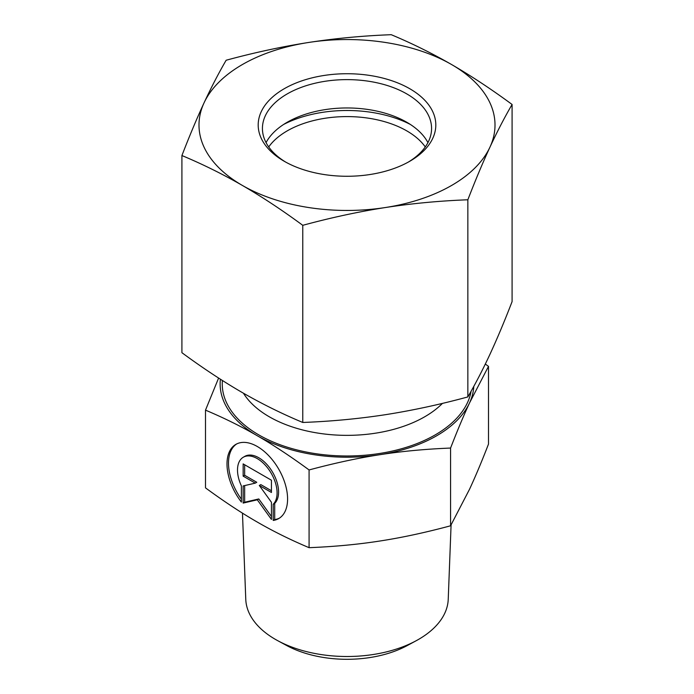 <?xml version="1.0" encoding="UTF-8"?>
<svg xmlns="http://www.w3.org/2000/svg" width="694" height="694" viewBox="0 0 694 694"><rect width="100%" height="100%" fill="white"/><g stroke="black" fill="none" stroke-linecap="round" stroke-linejoin="round"><path stroke-width="1.04" d="M273.202 520.431L273.202 504.269A27.994 16.162 -120 0 0 270.218 471.625A27.994 16.162 -120 0 0 243.299 457.233A27.994 16.162 -120 0 0 241.391 485.895L241.391 502.066A42.837 24.732 60 0 1 235.873 444.377A42.837 24.732 60 0 1 278.71 469.109A42.837 24.732 60 0 1 278.71 518.574A42.837 24.732 60 0 1 273.202 520.431L274.694 519.563A42.837 24.732 -120 0 0 279.448 518.123M236.637 443.969A42.837 24.732 -120 0 0 241.391 499.203M243.299 457.233L244.791 456.366A27.994 16.162 60 0 1 271.71 470.766A27.994 16.162 60 0 1 274.694 503.402L274.694 519.563M273.202 504.269L274.694 503.402M244.652 464.763L244.652 475.277L256.763 482.278L255.271 483.137L243.152 476.145L243.152 463.896L271.432 480.222L271.432 492.471L259.313 485.479L271.432 502.265L271.432 519.407L257.292 499.81L243.152 503.081L243.152 485.939L255.271 483.137M243.152 476.145L244.652 475.277M244.652 485.592L244.652 502.222L258.793 498.951L271.432 516.475M243.152 503.081L244.652 502.222M257.292 499.81L258.793 498.951M259.313 485.479L260.814 484.612L271.432 490.745M277.747 640.692L286.691 645.533A88.173 50.905 0 0 0 407.309 645.533L416.253 640.692A101.255 58.461 180 0 1 277.747 640.692A101.255 58.461 180 0 1 245.771 599.33L242.466 513.135M451.083 524.924L448.229 599.33A101.255 58.461 180 0 1 416.253 640.692M220.406 379.219A126.863 73.243 0 0 0 257.292 435.754C241.295 426.48 224.032 417.953 205.502 410.145L205.502 487.873C223.945 501.415 241.208 512.814 257.292 522.07C273.375 531.378 290.639 539.915 309.082 547.679C334.282 546.664 357.861 544.452 379.835 541.025C401.809 537.65 425.387 532.576 450.579 525.792L469.543 489.235C475.425 476.578 481.749 461.527 488.498 444.099L488.498 366.363L469.543 402.919C463.687 415.506 457.363 430.549 450.579 448.055C425.275 449.079 401.687 451.3 379.835 454.709C357.983 458.057 334.395 463.141 309.082 469.951C290.552 456.357 273.289 444.958 257.292 435.754A126.863 73.243 0 0 0 379.835 454.709A126.863 73.243 0 0 0 469.543 402.919A126.863 73.243 0 0 0 473.794 386.358M450.579 525.792L450.579 448.055M485.323 364.046L488.498 366.363M205.502 410.145L218.601 378.065M309.082 547.679L309.082 469.951M425.283 146.937A84.573 48.832 0 0 0 347 116.592A84.573 48.832 0 0 0 268.717 146.937M283.681 124.426A95.147 54.93 180 0 1 410.319 124.426M285.737 162.118A84.573 48.832 180 0 1 262.427 128.451A84.573 48.832 180 0 1 347 79.619A84.573 48.832 180 0 1 431.573 128.451A84.573 48.832 180 0 1 408.263 162.118M284.202 161.251A88.806 51.269 0 0 0 409.798 161.251A88.806 51.269 0 0 0 409.798 88.745A88.806 51.269 0 0 0 284.202 88.745A88.806 51.269 0 0 0 284.202 161.251L284.202 161.251M266.062 142.626A84.573 48.832 180 0 1 287.195 122.265A84.573 48.832 180 0 1 406.805 122.265L406.805 122.265A84.573 48.832 180 0 1 427.938 142.626M308.691 42.455A148.004 85.449 0 0 0 204.036 102.886A148.004 85.449 0 0 0 242.345 185.419A148.004 85.449 0 0 0 385.309 207.541A148.004 85.449 0 0 0 489.964 147.119A148.004 85.449 0 0 0 451.655 64.577A148.004 85.449 0 0 0 308.691 42.455C335.601 38.344 363.109 35.758 391.234 34.7C411.82 43.297 431.963 53.256 451.655 64.577C471.356 76.002 491.491 89.3 512.085 104.473C504.547 117.416 497.173 131.634 489.964 147.119C482.755 162.7 475.381 180.258 467.851 199.777C439.727 200.844 412.21 203.429 385.309 207.541C358.399 211.748 330.891 217.682 302.766 225.316C282.18 210.143 262.037 196.844 242.345 185.419C222.644 174.099 202.509 164.14 181.915 155.543C189.453 136.024 196.827 118.466 204.036 102.886C211.245 87.401 218.619 73.182 226.149 60.239C254.273 52.597 281.79 46.672 308.691 42.455M181.915 155.543L181.915 352.699C202.509 367.872 222.644 381.171 242.345 392.587C262.037 403.908 282.18 413.867 302.766 422.464C330.891 421.405 358.399 418.82 385.309 414.708C412.21 410.492 439.727 404.567 467.851 396.933C475.381 383.982 482.755 369.772 489.964 354.287C497.173 338.698 504.547 321.149 512.085 301.621L512.085 104.473M302.766 422.464L302.766 225.316M467.851 396.933L467.851 199.777M442.46 403.379A109.947 63.475 180 0 1 269.255 416.764A109.947 63.475 180 0 1 243.464 393.238M222.392 380.494A124.747 72.02 0 0 0 258.793 434.886A124.747 72.02 0 0 0 388.892 451.803A124.747 72.02 0 0 0 471.122 391.182"/></g></svg>
